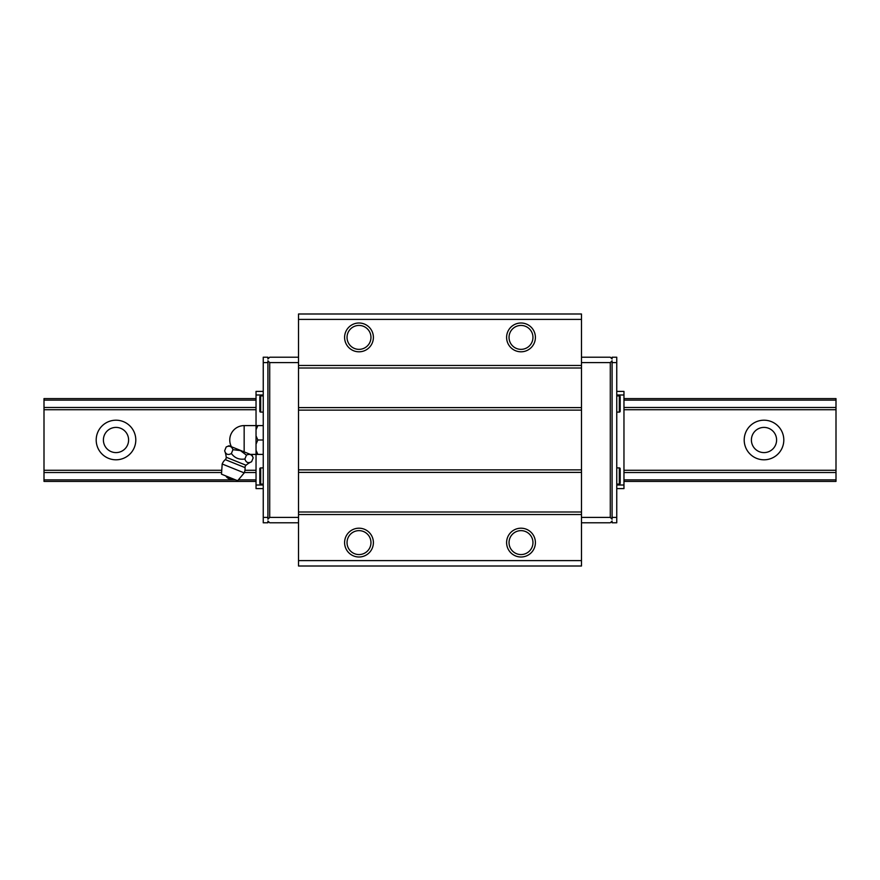 <?xml version="1.0" encoding="UTF-8"?>
<svg xmlns="http://www.w3.org/2000/svg" width="880" height="880" viewBox="0 0 880 880"><rect width="100%" height="100%" fill="white"/><g stroke="black" fill="none" stroke-linecap="round" stroke-linejoin="round"><path stroke-width="1.32" d="M96.195 440A19.8 19.8 0 0 1 115.995 420.2A19.8 19.8 0 0 1 135.795 440A19.8 19.8 0 0 1 115.995 459.8A19.8 19.8 0 0 1 96.195 440M128.601 440A12.595 12.595 0 0 0 115.995 427.405A12.595 12.595 0 0 0 103.4 440A12.595 12.595 0 0 0 115.995 452.595A12.595 12.595 0 0 0 128.601 440M744.205 440A19.8 19.8 0 0 1 764.005 420.2A19.8 19.8 0 0 1 783.805 440A19.8 19.8 0 0 1 764.005 459.8A19.8 19.8 0 0 1 744.205 440M776.6 440A12.595 12.595 0 0 0 764.005 427.405A12.595 12.595 0 0 0 751.399 440A12.595 12.595 0 0 0 764.005 452.595A12.595 12.595 0 0 0 776.6 440M256.036 398.596L44 398.596L44 481.404L256.036 481.404M623.964 481.404L836 481.404L836 398.596L623.964 398.596M44 479.875L235.576 479.875M238.37 479.875L256.036 479.875M623.964 479.875L836 479.875M44 472.516L221.595 472.516M244.365 472.516L256.036 472.516M623.964 472.516L836 472.516M44 470.272L221.749 470.272M244.948 470.272L256.036 470.272M623.964 470.272L836 470.272M44 409.728L256.036 409.728M623.964 409.728L836 409.728M44 407.484L256.036 407.484M623.964 407.484L836 407.484M44 400.125L256.036 400.125M623.964 400.125L836 400.125M347.039 542.597A11.968 11.968 0 0 1 358.996 530.64A11.968 11.968 0 0 1 370.964 542.597A11.968 11.968 0 0 1 358.996 554.565A11.968 11.968 0 0 1 347.039 542.597M344.597 542.597A14.399 14.399 0 0 1 358.996 528.198A14.399 14.399 0 0 1 373.395 542.597A14.399 14.399 0 0 1 358.996 556.996A14.399 14.399 0 0 1 344.597 542.597M509.036 542.597A11.968 11.968 0 0 1 521.004 530.64A11.968 11.968 0 0 1 532.961 542.597A11.968 11.968 0 0 1 521.004 554.565A11.968 11.968 0 0 1 509.036 542.597M506.605 542.597A14.399 14.399 0 0 1 521.004 528.198A14.399 14.399 0 0 1 535.403 542.597A14.399 14.399 0 0 1 521.004 556.996A14.399 14.399 0 0 1 506.605 542.597M509.036 337.403A11.968 11.968 0 0 1 521.004 325.435A11.968 11.968 0 0 1 532.961 337.403A11.968 11.968 0 0 1 521.004 349.36A11.968 11.968 0 0 1 509.036 337.403M506.605 337.403A14.399 14.399 0 0 1 521.004 323.004A14.399 14.399 0 0 1 535.403 337.403A14.399 14.399 0 0 1 521.004 351.802A14.399 14.399 0 0 1 506.605 337.403M347.039 337.403A11.968 11.968 0 0 1 358.996 325.435A11.968 11.968 0 0 1 370.964 337.403A11.968 11.968 0 0 1 358.996 349.36A11.968 11.968 0 0 1 347.039 337.403M344.597 337.403A14.399 14.399 0 0 1 358.996 323.004A14.399 14.399 0 0 1 373.395 337.403A14.399 14.399 0 0 1 358.996 351.802A14.399 14.399 0 0 1 344.597 337.403M620.18 411.246L620.18 403.997L620.18 411.246A0.858 0.858 0 0 1 619.322 412.104L619.322 395.901A0.858 0.858 0 0 1 620.18 396.759L620.18 403.997L620.18 396.759M260.678 395.901L260.678 412.104A0.858 0.858 0 0 1 259.82 411.246L259.82 396.759A0.858 0.858 0 0 1 260.678 395.901L263.241 395.901M620.18 483.241L620.18 476.003L620.18 483.241A0.858 0.858 0 0 1 619.322 484.099L619.322 467.896A0.858 0.858 0 0 1 620.18 468.754L620.18 476.003L620.18 468.754M260.678 467.896L260.678 484.099A0.858 0.858 0 0 1 259.82 483.241L259.82 468.754A0.858 0.858 0 0 1 260.678 467.896L263.241 467.896M581.482 362.604L610.28 362.604L612.084 360.8L612.084 362.604L616.759 362.604L616.759 357.203L612.084 357.203L612.084 358.996L610.28 357.203L581.482 357.203M298.518 357.203L269.72 357.203L267.916 358.996L267.916 357.203L263.241 357.203L263.241 362.604L267.916 362.604L267.916 360.8L269.72 362.604L269.72 517.396L298.518 517.396M263.241 362.604L263.241 522.797L267.916 522.797L267.916 521.004L269.72 522.797L298.518 522.797M269.72 517.396L267.916 519.2L267.916 362.604M263.241 517.396L267.916 517.396M581.482 522.797L610.28 522.797L612.084 521.004L612.084 522.797L616.759 522.797L616.759 362.604M612.084 362.604L612.084 519.2L610.28 517.396L610.28 362.604M612.084 517.396L616.759 517.396M581.482 517.396L610.28 517.396M269.72 362.604L298.518 362.604M616.759 488.598L623.964 488.598L623.964 391.402L616.759 391.402M581.482 313.995L581.482 566.005L298.518 566.005L298.518 313.995L581.482 313.995M616.759 485.001L623.964 485.001M616.759 394.999L623.964 394.999M263.241 391.402L256.036 391.402L256.036 425.601L263.241 425.601M263.241 394.999L256.036 394.999M250.36 454.399L256.036 454.399L256.036 488.598L263.241 488.598M263.241 485.001L256.036 485.001M581.482 319.396L298.518 319.396M581.482 365.475L298.518 365.475M581.482 368.005L298.518 368.005M581.482 407.605L298.518 407.605M581.482 410.124L298.518 410.124M581.482 469.876L298.518 469.876M581.482 472.395L298.518 472.395M581.482 511.995L298.518 511.995M581.482 514.525L298.518 514.525M581.482 560.604L298.518 560.604M226.204 457.237A2.882 2.882 0 0 1 225.258 459.624L245.058 467.621A2.882 2.882 0 0 1 246.037 465.245A21.604 21.604 0 0 1 251.625 461.703C248.27 463.518 246.026 462.616 244.882 458.986C239.283 459.888 234.784 458.073 231.385 453.53C228.041 455.345 225.797 454.432 224.642 450.813A21.604 21.604 0 0 1 226.204 457.237L246.037 465.245M263.241 440L257.84 440L256.036 435.875L256.036 429.726L257.84 425.601M263.241 454.399L257.84 454.399L256.036 450.274L256.036 435.875M231.44 446.754A14.399 14.399 0 0 1 244.156 425.601L256.036 425.601L256.036 429.726M253.176 457.853L251.988 455.059L228.998 445.764L226.204 446.952C229.427 445.434 231.682 446.336 232.947 449.68L240.416 450.593L246.433 455.136C249.667 453.607 251.911 454.509 253.176 457.853L251.625 461.703M245.058 467.621A11.88 11.88 0 0 1 244.222 472.901L222.189 464.002A11.88 11.88 0 0 1 225.258 459.624M222.189 464.002L221.485 474.177L229.57 477.455L237.666 480.722L244.222 472.901M233.299 478.962A6.556 6.556 0 0 1 225.841 475.948M246.433 455.136L244.882 458.986M232.947 449.68L231.385 453.53M226.204 446.952L224.642 450.813M256.036 450.274L256.036 454.399L257.84 454.399M256.036 444.125L257.84 440M244.156 451.891L244.156 425.601M616.759 395.901L619.322 395.901M616.759 467.896L619.322 467.896M260.678 484.099L263.241 484.099M616.759 484.099L619.322 484.099M260.678 412.104L263.241 412.104M616.759 412.104L619.322 412.104"/></g></svg>
